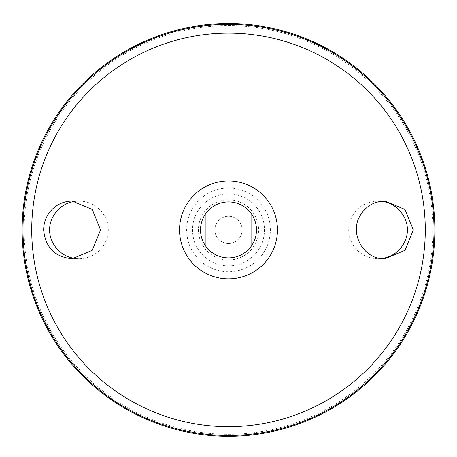<?xml version="1.0" encoding="UTF-8"?>
<svg xmlns="http://www.w3.org/2000/svg" width="457" height="457" viewBox="0 0 457 457"><rect width="100%" height="100%" fill="white"/><g stroke="black" fill="none" stroke-linecap="round" stroke-linejoin="round"><path stroke-width="0.34" stroke-dasharray="2.29 1.71" d="M228.5 216.275A13.636 13.636 0 0 1 240.308 236.726A13.636 13.636 0 0 1 216.692 236.726A13.636 13.636 0 0 1 228.5 216.275A13.636 13.636 0 0 1 240.308 236.726A13.636 13.636 0 0 1 216.692 236.726A13.636 13.636 0 0 1 228.5 216.275M228.5 202.023A27.883 27.883 0 0 1 252.647 243.849A27.883 27.883 0 0 1 204.353 243.849A27.883 27.883 0 0 1 228.5 202.023M228.5 199.84A30.071 30.071 0 0 1 254.543 244.941A30.071 30.071 0 0 1 202.457 244.941A30.071 30.071 0 0 1 228.5 199.84M228.5 180.943A48.968 48.968 0 0 1 270.904 254.389A48.968 48.968 0 0 1 186.096 254.389A48.968 48.968 0 0 1 228.5 180.943M190.026 260.199A48.968 48.968 0 0 1 190.026 199.618A48.968 48.968 0 0 0 190.026 260.199L190.026 199.618L190.026 260.199M266.974 199.618A48.968 48.968 0 0 1 266.974 260.199A48.968 48.968 0 0 0 266.974 199.618L266.974 260.199L266.974 199.618M228.5 193.934A35.977 35.977 0 0 1 259.656 247.894A35.977 35.977 0 0 1 197.344 247.894A35.977 35.977 0 0 1 228.5 193.934M228.5 23.587A206.318 206.318 0 0 1 407.176 333.067A206.318 206.318 0 0 1 49.824 333.067A206.318 206.318 0 0 1 228.5 23.587A206.318 206.318 0 0 1 407.176 333.067A206.318 206.318 0 0 1 49.824 333.067A206.318 206.318 0 0 1 228.5 23.587M228.5 25.563A204.342 204.342 0 0 1 405.468 332.079A204.342 204.342 0 0 1 51.532 332.079A204.342 204.342 0 0 1 228.5 25.563M75.531 258.559L78.981 258.759C100.631 258.371 109.412 238.348 108.235 229.905C109.412 221.468 100.631 201.446 78.981 201.051L75.531 201.251M381.469 258.559L378.019 258.759C356.363 258.371 347.588 238.348 348.765 229.905C348.491 225.524 349.953 220.463 353.147 214.716C357.911 206.604 366.2 202.051 378.019 201.051L381.469 201.251M228.5 201.925A27.98 27.98 0 0 1 252.732 243.895A27.98 27.98 0 0 1 204.268 243.895A27.98 27.98 0 0 1 228.5 201.925M205.764 213.596A27.98 27.98 0 0 0 205.764 246.22A27.98 27.98 0 0 1 205.764 213.596L205.764 246.22L205.764 213.596M251.236 246.22A27.98 27.98 0 0 0 251.236 213.596A27.98 27.98 0 0 1 251.236 246.22L251.236 213.596L251.236 246.22M228.5 188.044A41.861 41.861 0 0 1 264.752 250.836A41.861 41.861 0 0 1 192.248 250.836A41.861 41.861 0 0 1 228.5 188.044M384.823 201.051L378.019 201.051M384.823 258.759L378.019 258.759M78.981 201.051L72.177 201.051M78.981 258.759L72.177 258.759"/><path stroke-width="0.69" d="M228.5 180.943A48.968 48.968 0 0 1 270.904 254.389A48.968 48.968 0 0 1 186.096 254.389A48.968 48.968 0 0 1 228.5 180.943M49.43 212.505C55.257 205.09 62.843 201.269 72.177 201.051L92.28 209.512L100.563 229.917L92.274 250.305L72.177 258.759C54.863 257.045 45.352 247.431 43.644 229.905C43.695 223.49 45.62 217.686 49.43 212.505M360.676 214.716C348.622 232.636 363.372 259.782 384.823 258.759L404.976 250.316L413.351 229.911L404.976 209.495L384.823 201.051C374.449 201.36 366.4 205.913 360.676 214.716M228.5 23.553A206.353 206.353 0 0 1 407.21 333.084A206.353 206.353 0 0 1 49.79 333.084A206.353 206.353 0 0 1 228.5 23.553A206.353 206.353 0 0 1 407.21 333.084A206.353 206.353 0 0 1 49.79 333.084A206.353 206.353 0 0 1 228.5 23.553M75.531 201.251C55.794 203.942 48.933 221.862 49.722 229.905C48.933 237.954 55.794 255.874 75.531 258.559M381.469 201.251C401.206 203.942 408.067 221.862 407.278 229.905C408.067 237.954 401.206 255.874 381.469 258.559M228.5 201.925A27.98 27.98 0 0 1 252.732 243.895A27.98 27.98 0 0 1 204.268 243.895A27.98 27.98 0 0 1 228.5 201.925M228.5 33.138A196.767 196.767 0 0 1 398.91 328.292A196.767 196.767 0 0 1 58.09 328.292A196.767 196.767 0 0 1 228.5 33.138M228.5 24.41A205.496 205.496 0 0 1 406.467 332.656A205.496 205.496 0 0 1 50.533 332.656A205.496 205.496 0 0 1 228.5 24.41"/></g></svg>
